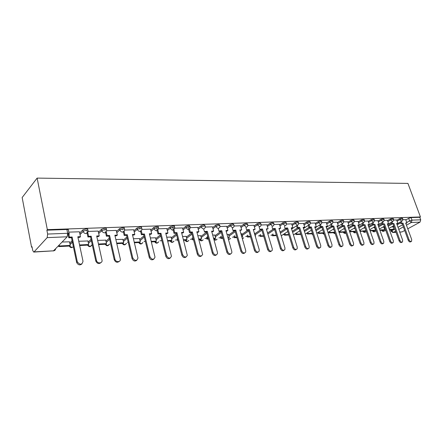 <?xml version="1.0" encoding="UTF-8"?>
<svg xmlns="http://www.w3.org/2000/svg" width="443" height="443" viewBox="0 0 443 443"><rect width="100%" height="100%" fill="white"/><g stroke="black" fill="none" stroke-linecap="round" stroke-linejoin="round"><path stroke-width="0.66" d="M87.78 230.288L87.664 229.762C88.146 229.147 87.681 228.832 86.263 228.821L82.83 229.9L83.079 231.263L86.551 230.144C87.969 230.155 88.434 230.465 87.952 231.08C88.124 232.542 87.487 233.372 86.042 233.577C84.624 233.511 83.649 232.802 83.129 231.445L79.978 234.369M106.348 229.59L106.237 229.097C106.73 228.494 106.298 228.189 104.947 228.173L101.536 229.269L101.824 230.57L105.24 229.474C106.591 229.485 107.018 229.79 106.53 230.388L106.53 230.443C106.685 231.855 106.076 232.653 104.709 232.846C103.252 232.758 102.289 231.999 101.824 230.57L98.717 233.544L101.824 230.57L101.536 229.269L98.429 232.254M124.295 228.937L124.178 228.427C124.633 227.852 124.223 227.564 122.96 227.552L119.599 228.632L119.898 229.906L123.254 228.826C124.522 228.837 124.932 229.125 124.472 229.695L124.472 229.961C124.538 231.252 123.951 231.977 122.705 232.138C121.299 232.054 120.363 231.307 119.898 229.906L116.786 232.758M141.616 228.306L141.483 227.78C141.91 227.237 141.527 226.96 140.337 226.954L137.031 228.012L137.336 229.264L140.636 228.206C141.826 228.211 142.214 228.483 141.788 229.025L141.771 229.496C141.771 230.67 141.206 231.324 140.077 231.462C138.714 231.373 137.801 230.642 137.336 229.264L134.223 232.005M158.334 227.702L158.201 227.154C158.594 226.639 158.229 226.379 157.11 226.373L153.859 227.414L154.17 228.643L157.42 227.602C158.539 227.608 158.899 227.868 158.505 228.383L158.461 229.037L156.839 230.803C155.526 230.72 154.635 230 154.17 228.643L151.057 231.285M174.492 227.115L174.348 226.55C174.714 226.063 174.37 225.819 173.318 225.814L170.118 226.838L170.428 228.045L173.628 227.026C174.68 227.026 175.024 227.27 174.658 227.757L174.581 228.588L173.036 230.172C171.762 230.083 170.893 229.374 170.428 228.045L167.327 230.598M190.108 226.545L188.984 225.271L185.833 226.279L186.143 227.469L189.299 226.462L190.274 227.154L190.158 228.145L188.69 229.557C187.461 229.474 186.608 228.776 186.143 227.469L183.048 229.934M205.22 225.996L204.134 224.751L201.028 225.742L201.344 226.91L204.45 225.919L205.375 226.572L205.22 227.702L203.835 228.965C202.639 228.881 201.809 228.195 201.344 226.91L198.254 229.302M219.839 225.47L218.792 224.247L215.735 225.216L216.051 226.367L219.113 225.393L219.988 226.013L219.794 227.265L218.482 228.389C217.33 228.306 216.516 227.63 216.051 226.367L212.967 228.688M233.993 224.955L232.985 223.754L229.972 224.712L230.294 225.841L233.306 224.883L234.142 225.465L233.904 226.833L232.669 227.835L230.294 225.841L227.22 228.095M247.709 224.463L246.729 223.278L243.761 224.224L244.087 225.337L247.056 224.391L247.847 224.939L247.571 226.401L246.413 227.298L244.087 225.337L241.02 227.53M261.005 223.981L260.052 222.818L257.128 223.748L257.455 224.845L260.379 223.914L261.137 224.429L260.816 225.974L259.731 226.772L257.455 224.845L254.398 226.977M273.89 223.516L272.971 222.375L270.086 223.289L270.413 224.368L273.298 223.455L274.023 223.936L273.663 225.553L272.644 226.268L270.413 224.368L267.373 226.445M286.399 223.062L285.502 221.943L282.662 222.84L282.988 223.903L285.835 223.001L286.521 223.46L286.128 225.138L285.17 225.775L282.988 223.903L279.959 225.936M298.538 222.624L297.668 221.522L294.861 222.408L295.188 223.455L297.995 222.569L298.654 222.995L298.222 224.723L297.325 225.299L298.039 227.541L299.673 227.475L305.687 246.546C306.733 248.584 307.863 249.088 309.076 248.063L309.17 246.314L303.15 227.325L304.767 227.259L303.305 227.813M310.321 222.203L309.474 221.112L306.706 221.987L307.038 223.017L309.807 222.142L310.432 222.547L309.973 224.319L309.131 224.839L307.038 223.017L304.036 224.955M321.768 221.788L320.942 220.719L318.212 221.578L318.545 222.596L321.275 221.733L321.878 222.115L321.385 223.92L320.599 224.391L318.545 222.596L315.56 224.49M332.898 221.384L332.089 220.332L329.398 221.184L329.73 222.187L332.422 221.334L332.998 221.694L332.483 223.527L331.741 223.953L329.73 222.187L326.757 224.036M343.713 220.996L342.926 219.955L340.268 220.797L340.601 221.782L343.259 220.946L343.807 221.284L343.27 223.145L342.572 223.527L340.601 221.782L337.644 223.599M354.234 220.62L353.464 219.595L350.839 220.42L351.172 221.395L353.796 220.57L354.322 220.885L353.763 222.768L353.11 223.117L351.172 221.395L348.231 223.172M364.467 220.249L363.72 219.241L361.128 220.055L361.46 221.018L364.052 220.199L364.556 220.498L363.974 222.397L363.36 222.713L361.46 221.018L358.531 222.757M374.429 219.889L373.698 218.897L371.14 219.7L371.472 220.647L374.03 219.844L374.512 220.127L373.92 222.032L373.338 222.325L371.472 220.647L368.559 222.353M384.131 219.54L383.411 218.56L380.886 219.351L381.218 220.287L383.743 219.495L384.208 219.761L383.599 221.677L383.051 221.943L381.218 220.287L378.322 221.965M393.578 219.202L392.875 218.233L390.377 219.019L390.709 219.938L393.207 219.158L393.65 219.407L393.03 221.328L392.509 221.572L390.709 219.938L387.83 221.583M402.781 218.87L402.094 217.917L399.63 218.687L399.957 219.601L402.427 218.825L402.853 219.064L402.216 220.985L401.729 221.212L399.957 219.601L397.094 221.212M406.724 222.486L409.576 220.907L412.012 220.138L420.717 219.806L419.787 217.303L420.435 216.943L47.351 229.646L37.123 178.103L22.15 197.534L31.564 247.177L32.095 247.15M127.523 242.399L128.254 242.36M144.025 241.573L145.376 241.507M159.984 240.782L161.916 240.682M175.428 240.012L177.565 239.907M190.374 239.27L192.395 239.165M204.849 238.544L206.759 238.45M218.881 237.847L220.68 237.758M232.481 237.171L234.181 237.088M245.671 236.512L247.277 236.435M258.468 235.875L259.986 235.803M270.9 235.255L272.323 235.189M282.983 234.657L284.312 234.591M294.728 234.07L295.963 234.009M306.141 233.505L307.287 233.444M317.238 232.952L318.307 232.896M328.03 232.414L329.022 232.365M338.895 231.872L339.454 231.844M420.435 216.943L407.931 183.408L37.123 178.103M31.564 247.177L32.007 246.685L32.716 250.428L33.685 252.067L34.067 251.884L47.174 237.625L47.639 234.059L67.668 233.295C69.141 233.3 69.651 233.616 69.191 234.236L68.405 230.449C68.859 229.817 68.349 229.502 66.876 229.491L67.668 233.295L67.175 236.795L47.174 237.625M47.351 229.646L46.869 230.183L47.639 234.059M393.03 227.093L393.977 226.567M397.111 224.811L400.644 222.84M405.799 219.961L408.645 218.371L409.576 220.907L411.314 222.497L406.452 225.177M399.719 232.032L402.083 231.905L404.686 230.487M407.781 228.804L420.019 222.137L411.314 222.497L412.012 220.138L411.082 217.602L408.645 218.371M402.083 231.905L399.758 232.143M420.717 219.806L420.019 222.137M383.887 227.198L382.719 227.17M396.646 219.972L393.705 220.071M374.628 227.624L373.266 227.613M382.597 222.253L383.206 223.97L382.364 224.446L384.513 223.914L390.565 240.942C391.374 242.576 392.26 243.113 393.223 242.559L393.351 240.759L387.304 223.798L388.6 223.743L387.404 220.304L384.258 220.42M377.868 220.669L374.562 220.78M363.005 222.967L363.631 224.789L362.795 225.282L365.015 224.734L371.068 242.232C371.921 243.943 372.856 244.486 373.881 243.844L374.008 242.039L367.956 224.607L369.324 224.551L368.127 221.018L364.6 221.151M358.066 221.406L354.367 221.528M342.328 223.715L342.976 225.659L342.146 226.157L343.607 226.096L344.438 225.598L350.491 243.589C351.393 245.4 352.39 245.931 353.47 245.189L353.592 243.384L347.545 225.465L348.984 225.404L347.788 221.771L343.846 221.921M337.173 222.187L333.031 222.32M320.472 224.496L321.147 226.572L320.322 227.087L321.867 227.021L322.692 226.506L328.728 245.023C329.697 246.939 330.755 247.465 331.901 246.59L332.017 244.807L325.976 226.367L327.499 226.307L326.308 222.569L321.906 222.735M309.07 224.894L309.762 227.049L308.937 227.575L310.526 227.508L311.351 226.982L317.376 245.771C318.384 247.748 319.475 248.263 320.654 247.321L320.76 245.549L314.729 226.844L316.296 226.777L315.111 222.99L310.46 223.161M303.555 223.433L298.676 223.599M291.688 223.876L286.543 224.047M279.467 224.33L274.04 224.512M254.653 233.206L254.36 233.123M266.88 224.8L261.149 224.989M241.778 233.804L240.909 233.743M253.9 225.282L247.858 225.481M228.51 234.419L227.026 234.386M240.516 225.78L234.148 225.991M214.827 235.056L212.69 235.05M226.711 226.295L219.994 226.517M200.712 235.715L197.883 235.737M212.457 226.827L205.375 227.06M186.149 236.39L182.582 236.446M197.739 227.375L190.268 227.624M171.109 237.094L166.756 237.182M182.527 227.94L174.653 228.2M155.576 237.813L150.382 237.941M166.801 228.527L158.494 228.804M139.517 238.561L133.426 238.722M150.531 229.136L141.777 229.424M122.91 239.336L115.861 239.536M133.686 229.762L124.483 230.067M105.722 240.139L97.659 240.383M116.249 230.415L106.575 230.731M87.924 240.97L78.771 241.258M98.169 231.085L87.492 231.44M69.49 241.828L62.092 242.028M79.424 231.789L68.754 232.132M69.745 243.069L72.104 240.693M79.696 233.057L82.797 229.934M88.174 242.111L91.064 239.331M105.96 241.191L109.343 238.079M116.492 231.49L119.599 228.632M123.137 240.316L126.975 236.916M133.924 230.759L137.031 228.012M139.733 239.475L144.003 235.831M150.758 230.061L153.859 227.414M155.786 238.666L160.449 234.818M167.017 229.396L170.118 226.838M171.314 237.885L176.342 233.865M182.737 228.754L185.833 226.279M186.348 237.138L191.719 232.968M197.943 228.134L201.028 225.742M200.906 236.418L206.593 232.121M212.657 227.541L215.735 225.216M215.01 235.72L221.777 230.742L227.619 251.696C229.053 254.232 230.454 254.603 231.827 252.815L231.805 251.419L225.952 230.565L227.89 230.487L227.104 231.058L226.102 231.102M226.899 226.971L229.972 224.712M228.688 235.045L234.696 230.731M240.704 226.417L243.761 224.224M241.95 234.397L247.975 230.166M254.077 225.886L257.128 223.748M254.819 233.766L260.861 229.618M267.051 225.371L270.086 223.289M267.55 233.001L273.37 229.086M279.633 224.878L282.662 222.84M280.12 232.126L285.514 228.571M291.848 224.396L294.861 222.408M292.314 231.296L297.308 228.067M303.71 223.925L306.706 221.987M304.164 230.51L308.909 227.492M315.228 223.477L318.212 221.578M315.671 229.762L320.256 226.894M326.43 223.039L329.398 221.184M326.851 229.048L331.286 226.318M337.311 222.613L340.268 220.797M337.727 228.361L342.013 225.764M347.899 222.203L350.839 220.42M348.298 227.708L352.451 225.232M358.204 221.799L361.128 220.055M358.592 227.082L362.607 224.717M368.227 221.411L371.14 219.7M368.604 226.478L372.491 224.224M377.995 221.035L380.886 219.351M374.745 227.968L375.099 227.768M378.355 225.902L382.121 223.748M387.503 220.664L390.377 219.019M384.003 227.525L384.657 227.154M387.858 225.349L391.501 223.289M396.767 220.304L399.63 218.687M392.919 226.777L391.933 226.744M405.683 219.634L402.909 219.728M46.869 230.183L66.876 229.491M419.787 217.303L411.082 217.602M365.137 227.99L363.559 228.062M354.987 228.461L353.597 228.522M344.56 228.942L343.364 228.998M333.839 229.435L332.848 229.485M322.82 229.95L322.039 229.983M311.479 230.476L310.92 230.498M299.806 231.013L299.485 231.03M411.176 241.546L410.727 241.778C409.814 242.266 408.972 241.728 408.202 240.172L409.055 239.724C409.83 241.28 410.672 241.817 411.58 241.33L411.702 239.552L405.672 223.028L406.901 222.973L405.827 223.449M401.186 221.561L401.779 223.189L400.937 223.66L403.019 223.139L409.055 239.724M401.779 223.189L403.019 223.139M405.677 219.623L406.901 222.973M389.475 229.884L392.996 229.707L393.805 229.258L389.331 229.485M392.891 226.7L393.805 229.258M402.183 223.604L408.202 240.172M400.937 223.66L400.35 222.032M402.078 242.171L401.668 242.393C400.727 242.908 399.868 242.376 399.077 240.782L399.929 240.327C400.721 241.922 401.585 242.459 402.521 241.939L402.643 240.145L396.607 223.405L397.869 223.355L396.762 223.837M392.011 221.904L392.609 223.577L391.773 224.047L393.888 223.521L399.929 240.327M392.609 223.577L393.888 223.521M396.64 219.961L397.869 223.355M379.928 230.366L383.97 230.166L384.779 229.712L379.784 229.961M383.86 227.121L384.779 229.712M393.052 223.992L399.077 240.782M391.773 224.047L391.175 222.375M392.747 242.814L392.371 243.019C391.407 243.572 390.521 243.035 389.713 241.407L390.565 240.942M383.206 223.97L384.513 223.914M370.126 230.864L374.712 230.631L375.52 230.172L370.005 230.515M369.833 229.585L370.132 230.443M374.601 227.547L375.52 230.172M383.677 224.391L389.713 241.407M382.364 224.446L381.761 222.729M387.459 224.23L388.6 223.743M383.162 243.473L382.83 243.656C381.833 244.254 380.925 243.716 380.094 242.044L380.947 241.579C381.777 243.251 382.686 243.788 383.682 243.196L383.81 241.391L377.757 224.197L379.086 224.141L377.912 224.64M372.928 222.607L373.549 224.374L372.713 224.856L374.894 224.319L380.947 241.579M373.549 224.374L374.894 224.319M377.862 220.658L379.086 224.141M360.059 231.373L365.215 231.113L366.018 230.648L360.004 231.207M360.181 230.028L360.491 230.925M365.104 227.99L366.018 230.648M374.058 224.8L380.094 242.044M372.713 224.856L372.092 223.095M373.316 244.154L373.028 244.309C372.009 244.951 371.068 244.414 370.221 242.703L371.068 242.232M363.631 224.789L365.015 224.734M350.28 230.482L350.596 231.418L349.793 231.888L355.962 231.318M349.793 231.888L349.477 230.953M350.596 231.418L355.906 231.152M364.179 225.221L370.221 242.703M362.795 225.282L362.169 223.46M368.111 225.055L369.324 224.551M363.199 244.846L362.961 244.979C361.914 245.671 360.945 245.134 360.07 243.379L360.918 242.902C361.798 244.663 362.762 245.195 363.814 244.508L363.941 242.703L357.889 225.033L359.29 224.972L358.044 225.481M352.805 223.338L353.448 225.216L352.611 225.714L354.035 225.653L354.865 225.16L360.918 242.902M353.448 225.216L354.865 225.16M358.06 221.395L359.29 224.972M340.113 230.947L340.44 231.927L339.637 232.403L345.595 232.032M339.637 232.403L339.31 231.423M340.44 231.927L345.479 231.672M354.035 225.653L360.07 243.379M352.611 225.714L351.975 223.837M352.8 245.566L352.622 245.666C351.537 246.413 350.546 245.876 349.643 244.071L350.491 243.589M342.976 225.659L344.438 225.598M329.67 231.418L330.007 232.448L329.204 232.929L334.902 232.641M329.204 232.929L328.872 231.905M330.007 232.448L334.758 232.21M343.607 226.096L349.643 244.071M342.146 226.157L341.498 224.224M347.7 225.924L348.984 225.404M342.107 246.302L341.99 246.369C340.877 247.172 339.853 246.646 338.917 244.785L339.764 244.298C340.7 246.158 341.725 246.685 342.838 245.882L342.954 244.087L336.907 225.913L338.391 225.847L337.062 226.379M331.552 224.103L332.217 226.107L331.386 226.617L332.887 226.556L333.717 226.046L339.764 244.298M332.217 226.107L333.717 226.046M337.167 222.17L338.391 225.847M318.938 231.899L319.287 232.985L318.489 233.472L323.877 233.201M318.489 233.472L318.14 232.392M319.287 232.985L323.733 232.758M332.887 226.556L338.917 244.785M331.386 226.617L330.727 224.612M331.104 247.061L331.059 247.083C329.913 247.953 328.856 247.432 327.886 245.516L328.728 245.023M321.147 226.572L322.692 226.506M307.907 232.398L308.267 233.533L307.475 234.031L312.531 233.771M307.475 234.031L307.115 232.891M308.267 233.533L312.393 233.328M321.867 227.021L327.886 245.516M320.322 227.087L319.647 225.016M326.131 226.844L327.499 226.307M319.802 247.836C318.617 248.756 317.531 248.235 316.535 246.275L317.376 245.771M309.762 227.049L311.351 226.982M296.561 232.902L296.937 234.098L296.145 234.602L300.858 234.364M296.145 234.602L295.774 233.4M296.937 234.098L300.714 233.91M310.526 227.508L316.535 246.275M308.937 227.575L308.25 225.421M314.879 227.32L316.296 226.777M308.195 248.634C306.966 249.57 305.853 249.044 304.85 247.05L305.687 246.546M298.039 227.541L297.22 228.073L298.853 228.001L299.673 227.475M303.549 223.416L304.767 227.259M284.893 233.411L285.281 234.679L284.5 235.189L288.836 234.973M284.5 235.189L284.107 233.921M285.281 234.679L288.692 234.513M298.853 228.001L304.85 247.05M297.22 228.073L296.517 225.836M296.245 249.453C294.972 250.406 293.831 249.874 292.817 247.853L293.648 247.338C294.745 249.448 295.913 249.941 297.153 248.816L297.236 247.1L291.234 227.829L292.901 227.757L291.389 228.322M287.657 227.979L285.968 228.051L285.154 228.588L286.837 228.516L287.657 227.979L293.648 247.338M291.682 223.859L292.901 227.757M272.882 233.937L273.287 235.283L272.511 235.798L276.454 235.598M272.511 235.798L272.107 234.458M273.287 235.283L276.31 235.128M286.837 228.516L292.817 247.853M285.154 228.588L284.439 226.262M283.935 250.295C282.617 251.275 281.443 250.732 280.419 248.678L281.244 248.158C282.39 250.339 283.603 250.816 284.877 249.592L284.943 247.914L278.963 228.344L280.674 228.272L279.112 228.843M275.269 228.499L273.536 228.571L272.727 229.114L274.461 229.042L275.269 228.499L281.244 248.158M279.461 224.313L280.674 228.272M260.523 234.485L260.938 235.897L260.168 236.418L263.69 236.241M260.168 236.418L259.748 235.011M260.938 235.897L263.546 235.765M274.461 229.042L280.419 248.678M272.727 229.114L271.996 226.705M271.249 251.164C269.881 252.167 268.679 251.618 267.638 249.525L268.458 248.999C269.665 251.264 270.917 251.724 272.224 250.373L272.268 248.75L266.315 228.876L268.081 228.798L266.464 229.38M262.511 229.031L260.722 229.109L259.919 229.662L261.708 229.585L262.511 229.031L268.458 248.999M266.874 224.778L268.081 228.798M247.792 235.045L248.224 236.534L247.454 237.06L250.528 236.905M247.454 237.06L247.028 235.576M248.224 236.534L250.389 236.424M254.625 233.107L255.522 236.169M261.708 229.585L267.638 249.525M259.919 229.662L259.177 227.154M258.164 252.056C256.746 253.086 255.511 252.532 254.459 250.406L255.273 249.869C256.541 252.217 257.848 252.654 259.177 251.175L259.205 249.608L253.274 229.419L255.096 229.347L253.429 229.934M249.354 229.585L247.51 229.662L246.712 230.222L248.556 230.144L249.354 229.585L255.273 249.869M253.894 225.26L255.096 229.347M234.674 235.615L235.122 237.188L234.358 237.725L236.95 237.592M234.358 237.725L233.915 236.152M241.8 236.855L242.642 236.811L241.933 237.31M235.122 237.188L236.811 237.105M241.751 233.705L242.642 236.811M248.556 230.144L254.459 250.406M246.712 230.222L245.959 227.619M244.669 252.981C243.196 254.033 241.928 253.479 240.859 251.308L241.668 250.766C243.013 253.208 244.364 253.612 245.721 251.989L245.721 250.5L239.829 229.983L241.706 229.906L239.979 230.51M235.781 230.155L233.876 230.233L233.09 230.803L234.995 230.72L235.781 230.155L241.668 250.766M240.51 225.758L241.706 229.906M221.151 236.202L221.611 237.863L220.858 238.406L222.94 238.301M228.051 238.041L229.369 237.476L227.912 237.548M220.858 238.406L220.398 236.745M221.611 237.863L222.801 237.802M228.483 234.319L229.369 237.476M234.995 230.72L240.859 251.308M233.09 230.803L232.32 228.09M230.742 253.928C229.208 255.013 227.901 254.454 226.822 252.244L227.619 251.696M221.777 230.742L219.811 230.825L219.03 231.401L220.996 231.318L226.822 252.244M226.705 226.268L227.89 230.487M207.202 236.795L207.678 238.561L206.936 239.109L208.47 239.032M213.709 238.766L214.933 238.705L215.68 238.157L213.57 238.262M206.936 239.109L206.46 237.348M207.678 238.561L208.332 238.528M214.8 234.956L215.68 238.157M219.03 231.401L218.244 228.566M216.361 254.902C214.766 256.032 213.421 255.461 212.324 253.208L213.111 252.654C214.645 255.295 216.101 255.628 217.48 253.651L217.435 252.366L211.627 231.168L213.631 231.085L212.85 231.661L211.776 231.711M207.313 231.351L205.281 231.434L204.511 232.016L206.543 231.933L207.313 231.351L213.111 252.654M212.452 226.799L213.631 231.085M192.81 237.404L193.303 239.275L192.572 239.835L193.525 239.785M198.896 239.513L200.823 239.419L201.559 238.866L198.757 239.004M192.572 239.835L192.074 237.963M200.685 235.61L201.559 238.866M206.543 231.933L212.324 253.208M204.511 232.016L203.714 229.059M201.499 255.91C199.848 257.078 198.458 256.508 197.34 254.204L198.115 253.64C199.76 256.397 201.272 256.68 202.65 254.498L196.83 231.789L198.896 231.7L198.132 232.293L196.974 232.337M189.538 229.275L190.274 232.066L189.515 232.658L191.609 232.569L192.373 231.977L198.115 253.64M190.274 232.066L192.373 231.977M197.728 227.348L198.896 231.7M188.807 226.506L188.895 226.838M189.111 227.663L189.205 228.023M178.02 240.366L177.737 240.582L178.069 240.566M183.579 240.289L186.259 240.156L186.99 239.591L183.446 239.768M177.737 240.582L177.228 238.594M186.121 236.285L186.99 239.591M191.609 232.569L197.34 254.204M189.515 232.658L188.64 229.341M188.452 228.621L188.347 228.234M188.137 227.436L187.937 226.678M186.143 256.951C184.421 258.164 182.992 257.588 181.846 255.234L182.616 254.664C184.388 257.533 185.955 257.765 187.317 255.356L181.536 232.431L183.673 232.342L182.92 232.935L181.68 232.99M174.01 229.806L174.758 232.713L174.01 233.317L176.181 233.223L176.929 232.625L182.616 254.664M174.758 232.713L176.929 232.625M182.516 227.912L183.673 232.342M173.302 227.049L173.385 227.359M173.612 228.239L173.695 228.56M167.742 241.092L171.219 240.914L171.939 240.344L167.609 240.56M171.081 236.977L171.939 240.344M176.181 233.223L181.846 255.234M174.01 233.317L173.108 229.79M172.947 229.169L172.859 228.815M172.637 227.968L172.438 227.193M170.256 258.02C168.467 259.288 166.989 258.712 165.82 256.303L166.574 255.722C168.49 258.712 170.118 258.884 171.447 256.231L165.721 233.096L167.936 233.001L167.194 233.605L165.865 233.666M157.952 230.349L158.71 233.389L157.979 233.998L160.222 233.904L160.959 233.295L166.574 255.722M158.71 233.389L160.959 233.295M166.789 228.494L167.936 233.001M157.271 227.613L157.343 227.89M157.575 228.837L157.647 229.114M151.356 241.917L155.687 241.701L156.396 241.119L151.224 241.38M155.548 237.697L156.396 241.119M160.222 233.904L165.82 256.303M157.979 233.998L157.038 230.238M156.916 229.734L156.839 229.419M156.612 228.51L156.418 227.73M153.821 259.127C151.955 260.451 150.426 259.875 149.23 257.405L149.972 256.818C152.049 259.936 153.732 260.035 155.011 257.123L149.363 233.782L151.65 233.682L150.919 234.297L149.501 234.358M141.334 230.892L142.103 234.087L141.383 234.707L143.704 234.607L144.429 233.987L149.972 256.818M142.103 234.087L144.429 233.987M150.52 229.097L151.65 233.682M134.39 242.775L139.628 242.509L140.32 241.922L134.257 242.227M139.49 238.445L140.32 241.922M143.704 234.607L149.23 257.405M141.383 234.707L140.414 230.681M140.021 229.064L139.833 228.289M136.804 260.268C134.86 261.652 133.277 261.082 132.047 258.551L132.773 257.953C135.032 261.193 136.765 261.22 137.978 258.031L132.424 234.491L134.794 234.391L134.079 235.017L132.562 235.083M124.118 231.44L124.909 234.807L124.201 235.438L126.604 235.333L127.313 234.707L132.773 257.953M124.909 234.807L127.313 234.707M133.681 229.723L134.794 234.391M116.808 243.667L123.027 243.351L123.702 242.753L116.681 243.107M122.877 239.214L123.702 242.753M126.604 235.333L132.047 258.551M124.201 235.438L123.193 231.119M122.849 229.635L122.672 228.876M119.173 261.442C117.146 262.904 115.501 262.334 114.239 259.736L114.947 259.127C115.595 262.561 121.005 262.372 120.308 258.961L114.875 235.227L117.334 235.122L116.636 235.759L115.014 235.831M106.281 231.982L107.09 235.554L106.398 236.197L108.889 236.091L109.582 235.449L114.947 259.127M107.09 235.554L109.582 235.449M116.238 230.371L117.334 235.122M98.584 244.586L105.838 244.22L106.503 243.611L98.457 244.015M105.694 240.012L106.503 243.611M101.154 231.213L102.04 231.18M108.889 236.091L114.239 259.736M106.398 236.197L105.356 231.556M105.057 230.222L104.891 229.496M100.893 262.66C98.855 264.189 97.161 263.668 95.804 261.093L96.491 260.478C97.288 264.006 102.903 263.48 101.984 259.986L96.69 235.992L99.232 235.886L98.556 236.529L96.823 236.601M87.548 231.434L88.611 236.329L87.941 236.983L90.527 236.872L91.197 236.219L96.458 260.346M88.611 236.329L91.197 236.219M98.163 231.041L99.232 235.886M79.679 245.538L88.046 245.117L88.689 244.503L79.557 244.962M87.897 240.831L88.689 244.503M90.527 236.872L95.771 260.96M87.941 236.983L86.878 232.049M86.606 230.814L86.463 230.15M81.933 263.912C79.945 265.507 78.206 265.075 76.711 262.616L76.606 262.239L77.27 261.614L77.375 261.99C80.211 265.152 82.088 264.897 83.007 261.237L77.824 236.784L80.465 236.673L79.806 237.326L77.957 237.404M68.654 233.356L69.44 237.132L68.798 237.797L71.478 237.681L72.126 237.022L77.27 261.614M69.44 237.132L72.126 237.022M79.413 231.739L80.465 236.673M58.792 246.596L69.612 246.048L70.238 245.428L59.406 245.965L58.792 246.596L58.598 245.632M59.207 245.001L59.406 245.965M69.457 241.69L70.238 245.428M71.478 237.681L76.606 262.239M68.798 237.797L67.862 233.295M34.067 251.884L53.559 250.827L67.175 236.795M391.291 229.795L391.667 230.836L394.868 229.059M398.013 227.314L402.604 224.767M403.374 226.871L398.772 229.408M395.616 231.146L393.378 232.376L396.009 232.237M70.011 244.353L72.375 241.983M88.445 243.373L91.341 240.604L88.445 243.373M106.237 242.432L109.626 239.325M123.42 241.535L127.263 238.146M140.021 240.671L144.296 237.038M156.08 239.846L160.748 236.008M171.607 239.048L176.646 235.034M186.647 238.279L192.024 234.12M201.205 237.542L206.903 233.256M215.315 236.828L221.306 232.431M228.992 236.136L235.261 231.65M242.26 235.466L248.778 230.908M255.129 234.823L261.891 230.199M267.86 234.037L274.61 229.518M280.43 233.151L286.948 228.87M292.175 225.437L295.188 223.455L297.325 225.299L291.61 229.037M292.629 232.309L298.931 228.245M304.479 231.506L310.571 227.647M315.986 230.748L321.884 227.071M327.172 230.017L332.815 226.556M338.042 229.319L343.364 226.107M348.619 228.654L353.63 225.67M358.908 228.012L363.631 225.243M368.925 227.397L373.366 224.828M375.066 228.876L375.415 228.677M378.676 226.81L382.852 224.429M384.319 228.422L384.978 228.051M388.179 226.246L392.099 224.031M382.359 230.244L383.826 231.24L385.742 230.216M373.128 230.709L374.617 231.722L376.185 230.881M363.653 231.191L365.176 232.21L366.372 231.573M353.935 231.683L355.491 232.713L356.294 232.293M343.962 232.187L345.546 233.234L345.961 233.107M333.723 232.702L335.273 233.766M323.202 233.234L324.187 234.159M312.398 233.782L312.642 234.12M242.288 238.55L243.744 237.847M228.278 238.855L229.524 239.27L230.642 238.472M213.936 238.755L215.951 239.973L217.136 239.115M199.893 239.464L201.958 240.699L203.215 239.768M185.407 240.2L187.522 241.452L188.845 240.438M170.444 240.953L172.615 242.227L174.016 241.125M154.995 241.734L157.221 243.03L158.705 241.823M139.03 242.542L141.317 243.855L142.879 242.537M122.523 243.373L124.865 244.708L126.521 243.268M105.44 244.237L107.848 245.594L109.598 244.015M87.758 245.134L90.239 246.513L92.078 244.774M69.446 246.059L71.993 247.46L73.394 246.851M391.202 231.418L391.667 230.836L393.378 232.376L392.858 232.514L391.147 231.246L390.643 229.828M55.591 248.728C55.519 249.963 54.838 250.66 53.559 250.827L33.757 252.067M381.644 230.282C382.165 231.268 382.946 231.584 383.987 231.218M401.829 221.201L396.823 224.008M393.689 225.764L388.948 228.416M82.83 229.9L83.129 231.445L80.017 234.563M372.425 230.748C372.945 231.75 373.737 232.066 374.789 231.695M392.609 221.561L387.536 224.44M384.341 226.257L379.457 229.025M362.967 231.224C363.493 232.237 364.29 232.558 365.353 232.182M383.145 221.932L378.001 224.889M374.745 226.761L369.706 229.657M353.265 231.717C353.796 232.741 354.599 233.068 355.674 232.686M373.427 222.314L368.216 225.354M364.894 227.287L359.694 230.31M343.308 232.221C343.846 233.262 344.654 233.588 345.739 233.201M363.448 222.707L358.16 225.83M354.771 227.829L349.411 230.997M333.081 232.736L335.296 233.832M353.193 223.111L347.833 226.318M344.377 228.389L338.84 231.706M322.582 233.267L324.287 234.458M342.644 223.521L337.212 226.827M333.69 228.976L327.97 232.453M311.794 233.81L312.896 234.917M331.801 223.948L326.297 227.353M322.698 229.579L316.784 233.228M300.708 234.369L301.041 234.94M320.649 224.385L315.067 227.896M311.39 230.205L305.282 234.042M309.164 224.839L303.51 228.455M299.756 230.858L293.438 234.895M287.773 231.534L281.239 235.792M242.343 238.733L243.722 237.863M228.422 239.353L230.604 238.5M213.886 239.419C215.032 240.444 216.095 240.355 217.087 239.148M199.505 239.486C200.59 241.18 201.803 241.291 203.149 239.813M185.047 240.217C186.171 241.961 187.411 242.05 188.773 240.494M170.118 240.97C171.291 242.764 172.56 242.836 173.933 241.191M154.696 241.751C155.925 243.595 157.226 243.644 158.605 241.9M138.764 242.554C140.049 244.458 141.389 244.481 142.773 242.631M122.285 243.39C123.641 245.35 125.015 245.344 126.405 243.373M105.24 244.248C106.674 246.275 108.086 246.236 109.471 244.126M87.592 245.14C89.121 247.238 90.571 247.155 91.945 244.901M69.307 246.064C70.426 247.914 71.772 248.113 73.35 246.657M70.049 244.542L72.414 242.177M53.26 251.004L55.447 248.877M392.958 232.509L396.048 232.342M95.804 261.093L96.491 260.478M76.711 262.616L77.375 261.99"/></g></svg>
